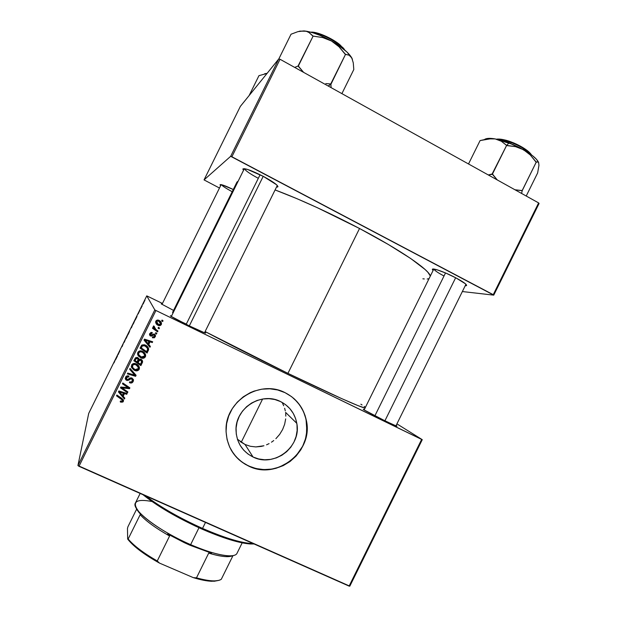 <?xml version="1.0" encoding="UTF-8"?>
<svg xmlns="http://www.w3.org/2000/svg" width="617" height="617" viewBox="0 0 617 617"><rect width="100%" height="100%" fill="white"/><g stroke="black" fill="none" stroke-linecap="round" stroke-linejoin="round"><path stroke-width="0.93" d="M253.07 457.027C242.342 451.528 236.658 442.674 236.018 430.465C234.946 408.392 261.292 391.394 280.488 401.551L285.54 404.629L289.859 408.639L293.283 413.436L295.69 418.827L296.985 424.604L297.124 430.558L296.098 436.458L293.962 442.081L290.784 447.217L286.689 451.667L281.822 455.269L276.385 457.876L270.562 459.395L264.585 459.765L258.677 458.963L253.07 457.027L247.98 454.012L243.592 450.04L240.098 445.258L237.622 439.844L236.265 434.021L236.095 428.005L237.105 422.036L239.265 416.344L242.481 411.146L246.646 406.657L251.574 403.048L257.088 400.448L262.973 398.975L268.981 398.667L274.897 399.538L280.488 401.551C289.458 406.156 294.895 413.413 296.8 423.331C301.659 446.538 274.179 467.856 253.07 457.027L245.026 444.471L253.07 457.027M240.175 441.564L245.026 444.471L237.406 439.196M230.92 449.577C235.092 456.942 241 462.411 248.636 466.005L248.697 466.105C234.09 458.632 226.539 446.554 226.038 429.879C225.382 400.957 259.988 379.339 285.008 392.643L277.611 389.959L269.776 388.787L261.801 389.18L254.003 391.132L250.263 392.667L243.299 396.793L237.229 402.191L232.3 408.647L228.714 415.904L226.609 423.686L226.053 431.676L227.087 439.566L229.647 447.047L233.635 453.827L238.895 459.65L245.219 464.285L252.345 467.57L260.004 469.375L267.909 469.645L275.745 468.38L283.226 465.627L290.067 461.493L296.013 456.14L300.841 449.77L304.374 442.628L306.472 434.977L306.788 423.185L305.083 415.534L301.914 408.4L297.394 402.045L291.687 396.723L285.008 392.643C296.522 398.551 303.641 407.829 306.364 420.478C313.652 451.389 277.079 480.589 248.697 466.105L248.636 466.005C277.002 480.473 313.559 451.289 306.271 420.401C304.474 411.439 300.14 403.973 293.276 397.996L293.291 398.011M433.89 269.074C434.507 270.423 437.877 272.737 444.016 276.007C437.877 272.737 434.507 270.423 433.89 269.074M433.065 270.524L432.409 269.59C431.399 267.292 444.872 272.004 455.971 277.92L445.883 273.107L437.091 269.806L432.633 269.135L433.065 270.524M244.417 168.665L244.432 168.734C245.435 170.693 250.07 173.886 258.322 178.328C249.916 173.801 245.281 170.585 244.417 168.665M243.545 170.269L242.89 169.251C243.946 167.685 250.757 170.061 263.312 176.377L247.409 169.382L243.044 168.78L243.545 170.269M221.38 184.668C222.498 186.087 226.1 188.44 232.2 191.71C226.1 188.44 222.498 186.087 221.38 184.668M220.639 185.678L220.045 184.892C220.5 183.974 224.904 185.516 233.28 189.519L221.85 184.776L220.13 184.645L220.639 185.678M173.554 310.42L161.23 303.88L173.554 310.42M374.951 415.673L370.987 413.776L374.951 415.673M385.232 420.971L363.783 409.742C362.904 409.148 363.081 409.086 364.315 409.557L363.29 409.372L365.141 410.575L378.545 417.663L393.43 424.812L396.993 426.185L396.129 425.46C397.263 426.177 397.325 426.362 396.307 426.008L385.232 420.971M186.311 324.095L177.549 319.968L186.311 324.095M189.427 325.93L171.009 316.336C170.014 315.673 170.176 315.588 171.518 316.074L170.392 315.858L173.971 318.048L189.427 325.93L203.556 332.416L205.569 333.095L204.728 332.347C205.924 333.095 205.962 333.28 204.829 332.902L189.427 325.93M359.526 228.498L287.931 373.354C329.594 393.607 360.845 407.521 365.063 408.053L357.791 405.539L341.494 398.536L287.931 373.354L359.526 228.498L317.323 207.698L296.985 198.697L275.089 189.936C300.402 199.476 328.553 212.333 359.526 228.498C400.564 250.055 429 269.675 430.35 276.015L427.859 272.251L425.067 269.475L410.721 258.523L388.186 244.401L359.526 228.498M154.813 309.896L77.927 465.55L88.717 413.39L146.769 295.859L154.813 309.896L155.947 310.498L421.65 439.42L349.099 586.111L78.984 466.313L155.947 310.498L422.267 439.666L349.816 586.15L422.267 439.666L396.916 423.871L422.267 439.666L421.65 439.42L349.099 586.111L349.816 586.15L77.927 465.55L78.984 466.313L155.947 310.498L154.813 309.896L146.769 295.859L162.456 303.471L146.769 295.859L88.717 413.39L77.927 465.55L154.813 309.896M140.182 310.004L139.882 310.598L140.182 310.004M142.172 305.963L141.879 306.556L142.172 305.963M131.359 327.866L132.539 325.051L131.359 327.866M135.246 319.984L137.005 316.436L135.246 319.984M129.154 332.316L128.012 334.63L129.154 332.316M124.372 342.011L125.59 338.918L123.547 343.052L125.59 338.918L123.547 343.052L124.372 342.011M113.983 362.912L115.641 359.048L113.983 362.912M118.109 354.675L120.138 349.955L118.109 354.675M115.765 359.426L117.515 355.878L115.765 359.426M122.058 346.7L123.091 344.124L122.058 346.7M126.624 337.445L127.835 334.591L126.624 337.445M138.154 313.945L139.673 310.698L138.154 313.945M133.588 323.339L134.868 320.346L133.588 323.339M143.506 303.263L144.363 301.243L143.506 303.263M141.038 308.269L141.895 306.078L141.038 308.269M144.91 300.417L144.617 301.019L144.91 300.417M156.841 333.334L155.846 332.625L155.445 333.427L156.456 334.113L156.841 333.334L155.846 332.625L155.445 333.427L156.456 334.113L156.841 333.334M159.464 328.028L158.461 327.318L158.068 328.128L159.078 328.815L159.464 328.028L158.461 327.318L158.068 328.128L159.078 328.815L159.464 328.028M145.512 354.505L145.373 356.796L145.643 355.153L144.841 353.233L141.285 350.95L138.948 351.227L137.599 353.071L138.416 356.024L141.077 357.953L143.962 358.091L145.211 357.081L145.257 356.279C144.077 357.852 142.558 358.192 140.684 357.297L140.776 357.821C142.658 358.724 144.193 358.384 145.373 356.796L145.573 356.279C145.728 354.019 144.725 352.392 142.55 351.389C140.637 350.417 139.064 350.749 137.846 352.384L137.892 355.184L140.776 357.821L137.892 355.184L137.537 353.888L139.812 356.819L143.221 357.729M150.378 346.422L148.751 344.502L150.078 341.818L152.283 342.558L152.677 341.772L144.509 339.149L144.031 340.106L149.954 347.278L150.378 346.422L148.751 344.502L150.078 341.818L152.283 342.558L152.677 341.772L144.509 339.149L144.031 340.106L149.954 347.278L150.378 346.422M142.388 362.603L142.581 361.161L141.879 359.873L140.568 359.125L139.064 359.51L138.686 358.346L137.136 357.374L135.447 357.806L133.843 360.729L140.892 365.626L142.55 362.164L141.077 359.302L139.064 359.51L137.707 357.582L135.447 357.806L133.843 360.729L140.892 365.626L134.028 360.359L140.792 365.063L142.28 362.048L142.388 362.603M136.102 375.313L130.056 368.403L129.632 369.251L134.822 375.175L127.742 373.077L127.349 373.871L135.609 376.316L136.102 375.313L130.056 368.403L129.632 369.251L134.822 375.175L127.742 373.077L127.349 373.871L135.609 376.316L136.102 375.313M120.863 402.191L122.906 402.022L123.477 401.027L123.307 399.785L116.898 395.034L116.505 395.829L122.482 400.178L122.22 401.266L120.485 400.965L120.199 401.798L120.863 402.191L120.408 401.189L120.863 402.191L123.331 401.428L122.089 398.582L116.898 395.034L116.505 395.829L121.518 399.261L122.521 400.795L121.125 401.343L120.485 400.965L120.199 401.798L120.863 402.191M127.896 391.926L121.896 387.846L129.493 388.695L129.902 387.869L122.845 383.003L122.444 383.805L128.459 387.9L120.855 387.021L120.446 387.854L127.503 392.72L127.896 391.926L121.896 387.846L129.493 388.695L129.902 387.869L122.845 383.003L122.444 383.805L128.459 387.9L120.855 387.021L120.446 387.854L127.503 392.72L127.896 391.926M124.819 398.158L123.184 396.253L124.511 393.569L126.732 394.294L127.117 393.499L118.911 390.962L118.433 391.926L124.403 399.006L124.819 398.158L123.184 396.253L124.511 393.569L126.732 394.294L127.117 393.499L118.911 390.962L118.433 391.926L124.403 399.006L124.819 398.158M132.478 379.686L131.73 378.26L132.3 381.021L130.943 382.124L129.709 381.792L129.416 382.625C131.051 383.412 132.3 383.034 133.172 381.491L133.395 379.54L131.73 377.92L130.195 377.936L127.526 379.609L126.477 379.193L126.608 377.427L127.688 376.748L128.745 376.987L128.66 375.984L126.123 376.455L125.259 378.568L125.806 379.802L127.357 380.535L130.912 378.799L132.038 379.046L132.539 380.134L132.192 381.221L131.174 382.085L129.709 381.792L129.416 382.625L129.932 382.833L132.107 382.748L133.118 380.851C132.331 382.309 131.166 382.717 129.616 382.07L129.894 382.178M137.977 369.93L139.08 368.781L139.365 367.292L139.164 369.359L139.442 367.724L138.085 365.164L134.406 363.436L131.992 364.408L131.421 367.084L133.688 369.922L137.121 370.825L138.817 369.907L139.08 368.781C137.907 370.354 136.38 370.701 134.506 369.807L134.568 370.401C136.45 371.295 137.984 370.948 139.164 369.359L139.357 368.866C139.527 366.598 138.524 364.963 136.342 363.968C134.421 363.004 132.848 363.336 131.629 364.971L131.676 367.763L134.568 370.401L134.506 369.807L131.629 367.184L131.676 367.763L131.313 366.228M152.438 337.777L154.451 337.761L155.484 335.332L153.965 334.013L150.671 335.1L150.448 333.851L151.998 333.435L152.291 332.602L150.964 332.447L149.53 334.082L150.039 335.702L151.443 336.149L153.81 334.908L154.72 335.625L154.173 336.928L152.63 336.897L152.337 337.73L155.253 336.805L155.469 336.226L154.559 334.175L150.749 335.147L150.394 333.951L151.998 333.435L152.291 332.602L149.715 333.581L150.486 335.995L154.235 334.992L154.574 336.435L152.63 336.897L152.438 337.777M148.203 350.826L148.635 348.991L148.111 347.471L146.676 345.867L144.471 344.749L141.964 344.996L140.059 348.142L147.093 353.063L148.62 349.523C148.466 347.471 147.409 346.006 145.435 345.119L141.571 345.335L140.059 348.142L147.093 353.063L140.213 347.834L146.969 352.562L148.072 350.333L148.203 350.826M161.068 322.105L161.307 324.534L161.438 322.915L160.189 321.125L157.759 320.053L156.209 320.639L155.631 322.436L157.034 324.635L159.487 325.676L161.307 324.534L157.991 324.974L158.176 325.344C159.479 325.969 160.528 325.699 161.307 324.534L161.469 324.095C161.538 322.39 160.744 321.164 159.093 320.431C157.767 319.753 156.687 319.984 155.862 321.141L155.685 321.611C155.631 323.362 156.463 324.604 158.176 325.344L156.51 323.971M157.967 331.059L154.636 328.475L154.042 327.357L154.481 326.624L153.502 326.084L153.232 326.833L153.918 328.205L152.869 327.457L152.476 328.252L157.574 331.853L157.967 331.059L155.939 329.594L153.764 325.892L153.24 326.486L153.918 328.205L152.869 327.457L152.476 328.252L157.574 331.853L157.967 331.059M163.05 320.763L162.055 320.053L161.654 320.855L162.664 321.55L163.05 320.763L162.055 320.053L161.654 320.855L162.664 321.55L163.05 320.763M250.317 446.284L245.026 444.471L250.317 446.284L255.793 446.924L250.317 446.284M261.284 446.415L255.793 446.924L263.953 445.744L261.284 446.415M266.544 444.818L269.074 443.623L266.544 444.818M271.472 442.196L273.74 440.553L271.472 442.196M275.884 438.687L279.632 434.422L275.884 438.687M282.601 429.54L279.632 434.422L282.601 429.54L284.638 424.311L282.601 429.54M285.679 418.874L284.638 424.311L285.679 418.874M285.679 413.467L285.81 416.166L285.679 413.467M284.638 408.253L285.285 410.822L284.638 408.253M282.555 403.371L283.727 405.77L282.555 403.371M278.784 58.924L230.673 156.309L204.042 179.902L240.352 106.386L278.784 58.924L280.041 59.271L538.626 202.916L493.238 294.687L231.892 156.757L280.041 59.271L538.626 202.916L539.073 203.494L493.747 295.142L462.357 291.548L493.747 295.142L539.073 203.494L538.626 202.916L493.238 294.687L493.747 295.142L230.673 156.309L231.892 156.757L280.041 59.271L278.784 58.924L240.352 106.386L204.042 179.902L230.673 156.309L278.784 58.924M219.475 188.031L204.042 179.902L219.475 188.031M276.509 187.074L277.966 186.573L276.524 184.722L263.312 176.377C273.786 182.1 278.583 185.64 277.689 187.005L276.509 187.074M465.226 285.748L466.629 285.363L465.372 283.751L455.971 277.92C463.83 282.17 467.3 284.753 466.39 285.679L465.226 285.748M422.869 278.799L424.326 278.961M427.172 279.023L429.039 278.668M236.951 182.084L238.201 181.082L236.951 182.092L172.552 312.457L172.984 313.112L172.552 312.457M205.114 331.56C228.922 344.139 256.525 358.076 287.931 373.354L205.114 331.56M172.613 312.395L173.331 312.403M360.86 404.204L362.04 404.937M364.2 406.372L365.418 407.328M231.421 450.449L236.064 456.773L241.879 462.025L248.636 466.005L256.063 468.558L263.875 469.599L271.781 469.097L279.47 467.077L289.982 461.393L295.929 456.04L302.692 446.191L305.515 438.764L306.873 430.967L306.032 419.228L303.587 411.809L299.723 405.037L294.594 399.168M127.619 391.733L127.503 392.72L127.48 392.019L120.701 387.345L127.619 391.733M128.429 387.221L128.459 387.9L128.429 387.221L126.554 386.003L126.578 386.674L126.554 386.003L122.69 383.319L128.429 387.221M129.624 387.677L129.493 388.695L129.454 388.016L124.287 387.538L124.295 388.216L124.287 387.538L121.896 387.168L121.896 387.846L121.896 387.168L129.624 387.677M124.58 397.88L124.403 399.006L124.387 398.273L118.657 391.471L124.387 398.273L124.58 397.88M126.794 393.399L126.732 394.294L126.709 393.584L124.495 392.867L123.184 396.253L124.495 392.867L126.794 393.399M120.654 391.672L119.474 391.247L121.487 391.934L121.48 392.636L121.487 391.934L123.547 392.559L122.498 395.412L119.459 391.949L123.554 393.268L123.547 392.559L121.055 391.803M119.459 391.949L119.474 391.247L119.459 391.949L123.554 393.268L122.498 395.412L119.459 391.949M122.521 400.271L121.518 398.528L121.518 399.261L121.518 398.528L116.775 395.281L122.243 399.091M122.613 401.49L123.485 400.225L123.331 401.428L123.323 400.688L120.87 401.443L122.282 401.636M122.343 399.214L122.552 399.7M131.005 378.776L131.776 378.884L131.73 378.26L130.958 378.144L131.005 378.776L130.958 378.144L129.67 378.892L129.709 379.532L131.005 378.776M128.683 380.219L129.709 379.532L129.67 378.892L128.644 379.578L128.683 380.219L128.644 379.578L126.539 379.679L126.562 380.319L128.683 380.219M128.537 376.277L126.423 377.072L126.446 377.697L128.567 376.902L128.537 376.277L128.745 376.987L128.884 376.077C127.434 375.529 126.323 375.923 125.56 377.249L126.562 380.319L125.274 378.159M130.935 382.386L132.493 381.753L133.442 379.694L133.403 380.913L132.092 378.067L129.2 378.553L127.734 379.54L126.901 379.509L126.423 377.072L126.238 378.09M126.585 376.802L127.333 376.208M127.611 376.139L128.39 376.216M125.328 378.383L127.326 379.895L129.67 378.892M129.971 378.676L130.866 378.167M131.151 378.128L131.544 378.182M131.861 378.329L132.285 378.738M132.362 378.9L132.485 379.494M135.863 375.043L135.609 376.316L135.539 375.699L127.611 373.354L135.539 375.699L135.863 375.043M134.753 374.558L133.642 373.339M131.375 366.513L132.154 368.025L134.059 369.583L135.74 370.208L137.807 370.015M132.262 365.858L133.071 364.146L135.092 363.891M138.409 367.385L135.863 364.716C137.614 365.488 138.47 366.768 138.424 368.557L134.992 369.629L132.578 367.423L132.516 365.418C133.388 364.277 134.506 364.038 135.863 364.716L135.794 364.153L136.388 364.477M136.92 364.855L137.414 365.31M138 366.074L138.308 366.745M135.794 364.153C134.444 363.482 133.334 363.714 132.462 364.855L132.308 366.213M138.972 358.901L139.064 359.51L138.972 358.901M142.519 360.914L142.55 362.164M138 362.056L138.825 360.397L138 362.056M139.103 359.912L139.75 359.402M139.889 359.379L140.576 359.541M140.715 359.611L141.494 360.714M135 359.966L135.663 358.624L135 359.966M135.779 358.4L136.519 357.737M138.154 359.009L137.267 357.852L138.208 359.325L137.259 362.032L135.061 360.505L135.732 359.156L137.344 358.384L137.267 357.852L138.069 358.639M135.732 359.156L135.663 358.624L135.732 359.156L136.851 358.246L138.077 359.025L137.259 362.032L135.061 360.505L135.732 359.156M137.267 357.852L135.663 358.624M141.509 360.93L140.576 359.534L141.532 361.994L140.46 364.261L138.085 362.611L138.825 360.397L138.91 360.937L140.668 360.073L140.576 359.534L138.825 360.397M154.559 335.216L153.51 334.514L152.769 335.424L152.615 335.008L150.34 335.571L150.486 335.995L149.515 334.784M150.147 333.874L152.037 332.501L151.998 333.435L151.851 333.033L150.255 333.542L150.286 334.453M155.307 334.869L155.253 336.805L155.083 336.381L152.445 337.422L154.612 337.067M152.615 335.008L151.836 335.532M151.682 335.609L149.769 335.162M155.314 334.915L155.33 335.663M155.253 335.987L154.875 336.743M150.139 346.145L149.954 347.278L144.123 339.921L149.815 346.8L150.139 346.145M152.353 341.664L152.283 342.558L149.931 341.371L148.751 344.502L149.931 341.371L152.137 342.111L152.353 341.664M146.113 340.137L147.062 340.854L146.939 340.407L148.99 341.054L148.065 343.646L145.057 340.137L149.129 341.502L148.99 341.054L146.507 340.268M145.057 340.137L149.129 341.502L148.065 343.646L145.057 340.137M148.458 348.181L148.62 349.523L148.481 349.037L148.072 350.333L148.458 348.181M141.185 347.448L141.748 346.307L141.185 347.448M142.172 345.589L141.748 346.307M142.943 345.073L144.579 345.281M147.486 348.289L144.995 345.882C146.769 346.631 147.625 347.903 147.556 349.685L146.669 351.69L141.278 347.919L142.465 345.844L144.995 345.882L144.879 345.412L145.82 345.96M146.314 346.361L147 347.147M142.465 345.844L142.357 345.381L142.465 345.844L144.378 345.628L147.016 347.471L147.64 349.153L146.669 351.69L141.278 347.919L142.465 345.844M144.879 345.412L142.357 345.381M143.368 357.698L143.985 357.513M144.154 357.428L145.257 356.279L145.527 354.644M138.478 352.824L139.257 351.628L141.278 351.374M141.54 351.459L142.573 351.96M143.105 352.338L143.591 352.801M144.177 353.572L144.548 354.505M144.563 354.659L141.979 351.636L144.123 353.819L144.686 355.677L143.699 357.135L141.64 357.235L138.786 354.844L138.732 352.839C139.604 351.69 140.722 351.459 142.08 352.137L141.979 351.636C140.63 350.965 139.519 351.196 138.648 352.33L138.732 352.839L140.236 351.79L142.08 352.137C143.815 352.909 144.671 354.189 144.633 355.97L141.2 357.058L139.218 355.554L138.524 353.842M157.404 324.658L159.749 325.259M160.875 324.557L161.122 322.221M156.895 320.678L158.245 320.747M158.931 321.102L159.865 321.897M160.189 322.313L158.515 320.871L156.363 321.164L156.448 322.514M156.294 322.12L156.317 321.28M158.476 324.511L156.363 321.164L158.515 320.871L160.698 323.971L158.476 324.511L156.649 322.922L156.71 321.264L158.422 321.095L160.343 322.606L160.451 324.449L158.476 324.511M159.186 327.835L159.078 328.815L158.16 327.935L158.893 328.437L159.186 327.835M157.69 330.859L157.574 331.853L152.569 328.051L157.397 331.46L157.69 330.859M154.011 326.462L154.096 327.581M153.888 326.979L153.949 326.563M156.564 333.134L156.456 334.113L155.553 333.211L156.286 333.712L156.564 333.134M162.772 320.57L162.664 321.55L161.731 320.701L162.464 321.202L162.772 320.57M132.578 367.423L132.771 365.025L134.969 364.408L137.491 365.873L138.455 368.411L137.491 369.706L135.879 369.93L133.904 368.997L132.578 367.423M138.085 362.611L139.581 360.05L141.401 360.721L141.532 361.994L140.46 364.261L138.085 362.611M118.634 352.993L119.644 351.582L118.634 352.993M119.837 350.564L119.644 351.574L119.837 350.564M116.289 358.115L117.13 356.503L116.289 358.115M125.937 338.594L127.549 335.193L126.022 338.617M128.591 333.18L129.663 330.797L128.598 333.172M129.624 331.128L128.398 333.859L129.609 331.152M128.698 332.686L129.678 330.789L128.698 332.686M136.21 317.547L135.755 318.788L136.203 317.554M133.095 324.272L134.575 320.948L133.095 324.272M143.059 303.988L144.062 301.844L143.129 304.019M128.398 539.991L128.151 539.003C133.881 545.79 143.584 553.11 157.258 560.969C143.584 553.11 133.881 545.79 128.151 539.003L140.167 514.701L128.151 539.003L127.673 539.065L128.398 539.991C134.398 547.179 144.771 554.884 159.51 563.105L193.322 577.643C200.818 579.918 207.019 581.129 211.932 581.276L218.541 580.435L214.246 581.245L207.243 580.867L198.342 579.062L193.322 577.643L196.484 577.851C209.14 581.337 217.408 581.816 221.295 579.278C219.637 580.435 216.914 580.967 213.135 580.882C208.685 580.744 203.132 579.733 196.484 577.851L208.708 553.11C215.819 555.277 221.611 556.449 226.107 556.642L232.786 555.632C228.922 557.583 220.901 556.742 208.708 553.11L211.569 553.202L190.082 545.274L211.569 553.202L208.708 553.11L196.484 577.851L193.322 577.643L159.51 563.105L157.258 560.969L169.59 536.019C155.87 528.252 146.059 521.149 140.167 514.701L140.676 514.485L136.943 509.781L135.755 507.143L140.676 514.485L140.167 514.701C146.059 521.149 155.87 528.252 169.59 536.019L167.623 533.99L190.082 545.274L190.638 544.641C168.279 534.954 145.967 520.547 138.517 511.308C131.591 501.783 136.102 498.521 152.029 501.513M140.152 493.438L135.424 503.002C130.796 509.256 158.746 530.944 190.638 544.641L198.982 527.743L190.638 544.641C214.94 555.354 234.93 558.701 237.044 553.225L242.18 542.844M241.216 442.312L262.603 399.029L241.216 442.312M226.107 556.642L228.575 555.817C219.451 555.3 206.803 551.575 190.638 544.641L190.082 545.274L184.367 542.682L167.623 533.99L169.59 536.019L157.258 560.969L159.51 563.105L149.013 556.904L136.025 547.51L127.673 539.065L127.464 528.538L127.889 526.833L136.604 509.202L127.889 526.833L127.464 528.538L127.673 539.065L128.066 539.027M221.295 579.278L233.002 555.593L221.295 579.278M250.317 543.978L251.582 543.554C240.221 542.713 223.871 537.662 202.538 528.414L201.967 529.077C222.976 538.186 239.095 543.153 250.317 543.978L254.088 543.97L243.437 543.091L227.766 539.003L208.739 531.977L195.111 525.954L168.503 512.002L156.78 504.729L143.021 494.718C157.79 506.534 177.434 517.995 201.967 529.077L202.538 528.414C225.22 538.217 242.134 543.284 253.286 543.616M205.5 522.422L202.538 528.414L205.5 522.422M145.612 495.86C160.621 507.228 179.593 518.079 202.538 528.414C179.593 518.079 160.621 507.228 145.612 495.86M455.647 277.75L384.908 420.809L455.647 277.75M374.889 415.804L445.52 272.953M484.538 139.488C486.312 138.2 489.852 138.007 495.166 138.918L487.962 138.856L480.088 140.568L468.519 163.968L480.088 140.568L491.633 138.609L495.166 138.918L501.312 141.231L506.626 145.404L492.135 174.002L497.271 179.94L492.451 174.071L506.626 145.404L515.473 146.63L523.501 149.715L508.979 142.913L506.68 145.435L508.979 142.913L495.166 138.918L501.312 141.231L506.989 145.604L515.473 146.63L523.501 149.715L530.342 155.029L536.235 162.132L522.159 190.591L514.94 189.758L522.183 190.715L536.235 162.132L538.039 161.986L538.61 162.533L538.949 165.317L537.638 172.945L526.224 196.021L537.638 172.945L538.949 165.317L538.61 162.533L538.039 161.986L535.888 161.932L530.342 155.029L527.088 152.121L520.046 147.849L512.712 144.417L495.166 138.918L489.798 138.347L484.7 139.373M511.3 142.519C518.11 144.802 524.62 148.759 530.836 154.397C526.957 150.132 520.447 146.175 511.3 142.519L510.76 143.607L511.3 142.519C505.516 140.36 500.842 139.303 497.287 139.334L511.3 142.519L511.64 142.134L511.3 142.519M531.36 154.782C528.129 149.607 516.83 143.977 511.64 142.141L511.64 142.141C522.283 146.622 528.885 150.864 531.461 154.859M492.135 174.002L488.294 174.95L492.813 174.264L492.135 174.002M521.612 193.46L522.183 190.715L521.805 190.398L522.183 190.715L521.612 193.46M538.533 162.302L536.312 159.132L532.286 155.492L523.501 149.715C532.07 154.682 537.129 159.001 538.687 162.68M515.411 143.699L522.53 147.37L530.088 153.109M496.523 139.172C499.909 138.686 504.93 139.658 511.578 142.111C506.526 140.013 501.552 139.041 496.639 139.195L501.289 139.288L507.93 140.853M249.121 95.558L258.947 75.667L267.045 73.415L258.947 75.667L249.121 95.558M264.654 73.755L267.115 73.33L264.77 73.701M189.326 325.876L263.212 176.323L189.326 325.876M186.187 324.341L260.096 174.734M325.815 83.565L330.419 83.935L325.815 83.565M330.666 84.128L328.182 86.01L330.913 84.321L345.512 54.381L349.129 55.214L351.798 57.921L353.271 62.857L353.803 69.528L341.895 93.63L353.803 69.528L353.271 62.857L351.798 57.921L346.939 52.005L338.486 45.334L331.491 41L338.995 46.753L345.512 54.381L330.666 84.128M340.106 44.979L344.24 49.63L340.237 45.65L339.905 46.321L340.237 45.65C330.488 38.2 321.01 33.804 311.801 32.462C322.02 33.333 336.635 42.187 340.237 45.65L340.106 44.979C336.643 41.432 319.907 31.737 310.906 32.207L318.912 33.526L326.308 36.418M298.867 31.398L304.004 30.912L306.688 31.444L309.024 32.539L313.127 36.087L298.042 66.042L303.641 72.382L298.312 66.073L313.127 36.087L322.73 37.568L331.491 41L338.995 46.753L345.127 54.165L349.129 55.214L350.587 56.255L352.407 59.294L351.798 57.921C348.759 52.754 341.988 47.116 331.491 41C320.747 35.076 311.585 31.722 304.004 30.912L297.918 31.644L291.039 34.22L278.822 58.931L291.039 34.22L297.918 31.644L304.004 30.912L306.688 31.444L309.024 32.539L312.858 36.064L322.73 37.568L331.491 41L320.231 35.462L313.027 32.824L306.695 31.259L299.793 31.112M331.121 87.645L330.913 84.321L331.121 87.645M298.042 66.042L294.687 67.407L298.042 66.042L298.705 66.289L298.042 66.042M330.103 38.331L337.152 42.704M342.52 47.2L344.309 49.267M329.84 38.755L328.645 38.123M433.759 269.112L432.409 269.59M244.278 168.78L242.89 169.251M220.955 184.591L220.045 184.892M277.234 185.601L277.689 187.005M465.928 284.337L466.39 285.679M296.8 423.331L285.548 412.341M123.462 401.096L123.454 400.348M126.308 378.044L126.284 377.419M133.403 380.913L133.341 380.273M139.357 368.866L139.272 368.287M132.385 365.742L132.331 365.179M150.309 334.167L150.17 333.758M155.469 336.226L155.299 335.81M148.543 349.947L148.404 349.461M145.573 356.279L145.45 355.762M138.601 353.171L138.517 352.669M138.933 512.542L138.517 511.308M213.135 580.882L211.932 581.276M465.951 284.275L395.929 425.869M433.79 269.058L364.123 409.958M221.164 184.622L161.993 304.405M171.302 316.513L244.34 168.657M204.512 332.787L277.295 185.47M310.783 32.177C316.22 31.344 332.139 37.999 340.129 44.987M340.306 45.134L345.05 50.316"/></g></svg>
